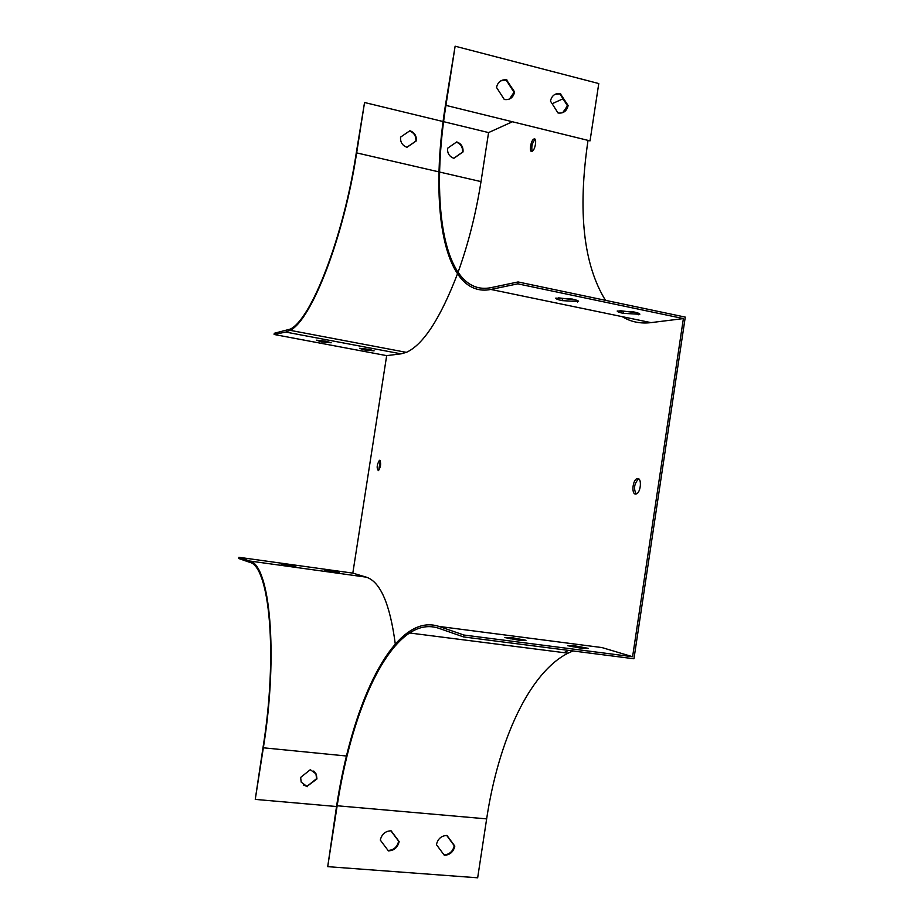 <?xml version="1.0" encoding="UTF-8"?>
<svg xmlns="http://www.w3.org/2000/svg" width="924" height="924" viewBox="0 0 924 924"><rect width="100%" height="100%" fill="white"/><g stroke="black" fill="none" stroke-linecap="round" stroke-linejoin="round"><path stroke-width="1.39" d="M588.022 140.379L587.964 140.783C577.615 211.365 583.448 264.553 605.486 300.335M563.016 98.787L552.136 103.731M512.416 121.76L488.577 132.582L481.011 181.612C475.929 213.756 468.26 244.04 457.992 272.464M395.299 644.12C390.032 604.065 380.365 581.739 366.331 577.165L352.818 573.123L386.671 355.636L401.039 353.846L406.387 352.356C423.261 344.687 440.286 318.561 457.438 273.978M444.767 854.873L443.139 853.684M327.708 866.654L337.168 805.763L486.648 818.883L477.662 877.8L327.708 866.654L336.694 805.393C349.376 723.065 377.188 652.517 409.748 631.219C419.484 624.832 429.221 623.226 438.981 626.426L463.906 635.031L632.594 656.721L601.986 647.574L587.41 645.68M568.456 650.369L563.986 652.656M632.594 656.721L683.39 318.584L650.993 322.626C640.32 323.862 630.745 321.887 622.268 316.678M533.968 139.004C530.792 140.044 528.805 152.876 532.062 151.34C535.239 150.393 537.26 137.433 533.991 138.993L533.968 139.004M379.706 460.267L379.418 460.325C376.819 464.772 376.472 468.214 378.39 470.651C380.838 466.793 381.277 463.34 379.706 460.267M637.826 478.54L636.832 478.748C632.582 480.376 631.369 494.097 635.493 494.074L636.521 493.866C640.794 492.238 641.961 478.413 637.826 478.54M535.146 139.374C532.143 142.85 531.161 146.824 532.201 151.27M598.775 83.553L590.032 140.875L445.934 105.382L455.128 46.2L598.775 83.553M337.168 805.763C349.734 724.081 377.327 654.111 409.621 632.986C419.3 626.622 429.002 625.04 438.704 628.251L463.605 636.936L633.956 658.766L685.273 317.105L518.075 281.959L517.787 283.841L683.39 318.584M486.648 818.883C498.556 739.812 529.475 672.591 568.029 653.176L573.019 650.958M380.261 460.695L378.667 470.466M638.75 478.898L638.415 479.025C634.199 483.76 633.46 488.75 636.186 493.993M518.075 281.959L491.129 287.63C445.091 297.078 429.29 208.836 445.934 105.382M496.511 87.41L504.308 99.515C509.794 100.162 513.236 97.655 514.633 92.007L506.491 79.834C501.178 79.383 497.851 81.913 496.511 87.41M550.45 101.074L558.027 112.994C563.386 113.629 566.759 111.146 568.133 105.544L560.256 93.567C555.047 93.105 551.778 95.599 550.45 101.074M517.787 283.841L490.852 289.443C444.467 298.81 428.609 209.84 445.368 105.683L455.128 46.2M364.553 102.506L356.652 152.887C343.682 238.207 311.145 320.697 290.101 330.33L285.735 332.062L274.093 334.476L274.278 333.287L290.228 329.117C311.111 319.565 343.382 237.722 356.248 153.095L364.553 102.506L443.116 121.552M443.624 121.679L488.577 132.582M409.54 130.989C414.091 132.71 416.204 136.082 415.881 141.095L406.907 147.263M456.375 142.169C460.81 143.878 462.866 147.205 462.543 152.148L453.753 158.258M238.923 557.299L249.642 561.007C269.796 564.275 278.586 653.615 263.352 747.793L255.255 799.399L263.017 747.528C278.112 654.18 269.438 565.569 249.445 562.242L238.727 558.5L238.923 557.299L352.818 573.123M274.093 334.476L386.671 355.636M313.767 771.02L315.939 773.815L316.574 778.666L306.941 786.405L303.268 784.95M255.255 799.399L336.521 806.525M380.295 840.066L388.392 850.865C394.121 850.611 397.701 847.527 399.156 841.591L391.106 830.803C385.377 831.023 381.774 834.118 380.295 840.066M436.428 844.617L444.317 855.278C449.896 855.023 453.407 851.963 454.827 846.107L446.973 835.458C441.383 835.689 437.872 838.738 436.428 844.617M463.906 635.031L463.605 636.936M576.091 300.046L558.593 297.851M637.364 312.82L619.992 310.683M321.402 341.88L316.412 340.182L325.929 341.21L331.185 342.781L321.402 341.88L321.587 340.737M364.241 349.942L359.54 348.302L369.092 349.341L374.104 350.854L364.241 349.942L364.414 348.833M406.999 147.286C402.379 145.599 400.231 142.215 400.554 137.133L409.909 130.734C414.506 132.432 416.655 135.816 416.331 140.875L406.999 147.286M453.88 158.293C449.364 156.641 447.262 153.303 447.574 148.267L456.745 141.915C461.249 143.59 463.351 146.928 463.028 151.929L453.88 158.293M307.311 786.694L301.201 782.143L300.623 777.431L310.291 769.704L316.308 774.093L316.955 778.955L306.941 786.405M281.219 564.264L295.853 566.297L281.219 564.264M324.867 570.316L339.235 572.314L324.867 570.316M519.819 640.39L504.885 637.572L511.18 637.514L525.999 640.297L519.819 640.39M582.64 648.498L567.636 645.68L573.284 645.541L588.172 648.336L582.64 648.498M388.092 850.473C393.716 850.115 397.228 847.019 398.648 841.198L390.875 830.791M444.028 854.885C449.48 854.492 452.899 851.443 454.262 845.714L446.696 835.435M509.482 99.03L514.021 92.308L506.294 80.249L500.843 80.804M562.693 112.67L567.475 105.833L559.956 93.948L555.047 94.317M562.139 300.635C557.761 299.676 555.636 298.833 555.763 298.117L572.256 299.064C576.622 300.034 578.736 300.866 578.586 301.571L562.139 300.635L562.416 298.833M623.157 313.328C619.068 312.439 617.082 311.654 617.209 310.995L633.933 311.954C638.01 312.855 639.974 313.629 639.824 314.287L623.157 313.328L623.423 311.55M573.284 645.541L573.076 646.939M511.18 637.514L510.96 638.981M567.475 105.833L568.133 105.544M559.956 93.948L560.602 93.636M514.021 92.308L514.633 92.007M506.294 80.249L506.906 79.926M330.064 570.674L329.972 571.332M286.74 564.668L286.636 565.326M638.565 314.749L638.784 313.34M577.512 302.009L577.719 300.67M285.735 332.062L401.039 353.846M356.652 152.887L439.027 171.91M439.605 172.049L481.011 181.612M263.352 747.793L346.431 756.005M249.642 561.007L366.331 577.165M438.981 626.426L601.986 647.574M490.852 289.443L650.993 322.626M409.621 632.986L568.029 653.176M290.101 330.33L406.387 352.356M533.991 138.993L535.054 139.247M379.418 460.325L380.064 460.429M636.832 478.748L638.415 479.025M559.609 93.867L560.256 93.567M505.878 80.157L506.491 79.834"/></g></svg>
